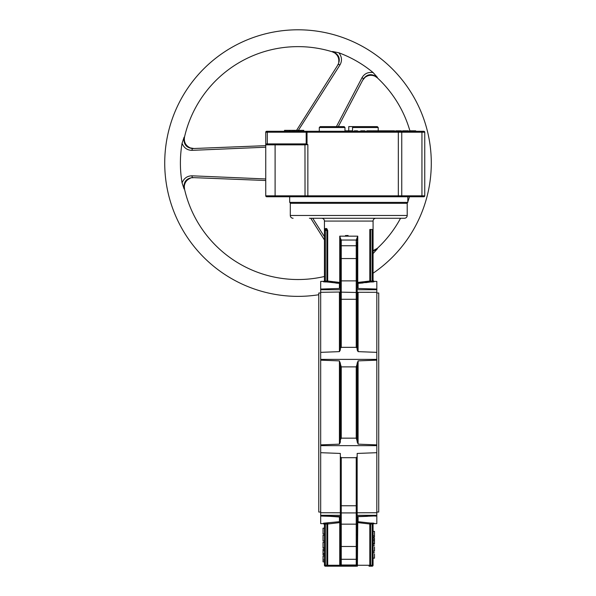 <?xml version="1.0" encoding="UTF-8"?>
<svg xmlns="http://www.w3.org/2000/svg" width="596" height="596" viewBox="0 0 596 596"><rect width="100%" height="100%" fill="white"/><g stroke="black" fill="none" stroke-linecap="round" stroke-linejoin="round"><path stroke-width="0.89" d="M265.741 147.212L192.046 150.348C187.308 150.289 183.978 147.942 182.071 143.308L184.104 137.207C183.33 144.031 186.175 147.815 192.635 148.56L265.741 145.655M296.577 130.345L338.126 64.562C340.718 58.609 338.863 54.251 332.561 51.502L338.856 52.791C341.918 56.762 342.29 60.814 339.966 64.942L298.015 130.911M338.237 64.033L337.44 65.642M193.916 148.508L190.325 147.912L192.456 148.449M362.681 80.214L364.998 77.406C368.119 75.059 371.464 74.671 375.04 76.243L377.29 77.793A116.444 116.444 0 0 1 409.899 130.815M336.427 126.605L362.025 77.674C364.439 73.599 368.134 71.892 373.103 72.563L377.372 77.376C371.852 73.293 367.151 73.867 363.277 79.082L338.297 126.605M373.074 251.214L377.372 248.793L373.074 253.605M192.121 177.764L193.916 177.653M324.433 239.927L310.754 218.263M312.729 218.263L324.433 236.694M265.741 180.506L192.635 177.601C186.183 178.338 183.337 182.115 184.104 188.954L182.071 182.853C183.978 178.219 187.3 175.872 192.046 175.813L265.741 178.956M184.104 137.207L184.507 137.073A116.444 116.444 0 0 1 332.24 51.777L332.561 51.502L332.24 51.777L334.706 52.955C337.85 55.264 339.191 58.356 338.722 62.23M184.104 188.954L184.507 189.088L184.104 188.954M192.046 175.813A1.87 0.663 92.3 0 0 192.635 177.601L192.672 177.608M377.372 248.793L377.29 248.376L377.372 248.793M363.255 79.119L363.277 79.082A1.87 0.663 27.7 0 0 362.025 77.674M377.372 77.376L377.29 77.793M339.966 64.942A1.87 0.663 -147.7 0 0 338.126 64.562L338.103 64.591M318.778 294.737A133.28 133.28 0 0 1 164.727 163.081A133.28 133.28 0 0 1 425.373 123.812A133.28 133.28 0 0 1 373.074 273.221M338.856 52.791A117.613 117.613 0 0 1 373.103 72.563M409.482 196.755A116.444 116.444 0 0 1 407.82 201.843M400.549 218.263A116.444 116.444 0 0 1 377.29 248.376L373.074 250.625M324.433 276.492A116.444 116.444 0 0 1 184.507 189.088L184.291 186.369C184.723 182.488 186.727 179.783 190.318 178.256M182.071 182.853A117.613 117.613 0 0 1 182.071 143.308M344.16 126.605L320.223 126.605L344.16 126.605L344.98 127.537L344.98 130.815M304.236 131.284L423.808 131.284A0.939 0.939 0 0 1 424.747 132.215L267.313 132.215A0.939 0.41 -90 0 1 267.723 131.284L307.588 131.284L303.781 131.284L303.781 130.345L284.508 130.345L284.508 131.284L266.68 131.284A0.939 0.939 0 0 0 265.741 132.215L265.749 144.731M265.741 132.215A0.939 0.939 0 0 1 266.68 131.284A0.939 0.939 0 0 0 265.741 132.215L267.313 132.215L267.313 143.904M344.98 127.537L319.292 127.537L319.292 131.284L310.598 131.284M424.747 132.215L424.747 195.816A0.939 0.939 0 0 1 423.808 196.755L401.756 196.755L401.756 131.284L401.324 130.815L395.744 130.815L395.744 131.284L394.545 131.284L394.545 130.815L372.381 130.815L372.381 131.284M275.099 196.755L401.756 196.755L305.033 196.755L304.973 143.904L306.188 143.904L307.856 144.619L304.735 144.843L265.741 144.843L265.741 195.816A0.939 0.939 0 0 0 266.68 196.755L275.099 196.755L275.099 195.816L424.747 195.816M265.741 195.816A0.939 0.939 0 0 0 266.68 196.755A0.939 0.939 0 0 1 265.741 195.816L275.099 195.816L275.099 143.904L304.973 143.904M266.68 143.904A0.939 0.939 0 0 0 265.741 144.843A0.939 0.939 0 0 1 266.68 143.904L275.099 143.904M304.735 144.843L304.735 143.904M386.037 130.815L386.037 131.284L386.908 131.284M366.875 131.284L366.875 130.815L371.785 130.815L371.785 131.284M360.848 131.284L360.781 130.815L364.804 130.815M354.285 130.815L354.285 131.284L354.285 130.815L357.518 130.815L357.496 131.284M393.174 130.815L393.174 131.284M396.02 130.815L396.02 131.284M408.379 131.284L408.379 130.815L402.643 130.815L402.643 131.284M405.541 130.815L405.541 131.284M415.71 131.284L415.71 130.815L409.638 130.815L409.638 131.284M412.648 130.815L412.648 131.284M352.594 131.284L352.594 130.815L344.935 130.815L344.935 131.284M349.01 130.815L349.01 131.284M298.402 130.345L298.402 131.284M298.73 130.345L298.73 131.284M289.433 130.345L289.433 131.284M289.76 130.345L289.76 131.284L292.934 131.284L292.934 130.345M294.357 130.345L294.357 131.284M378.214 130.815L378.214 127.537L352.527 127.537L353.346 126.605L377.283 126.605L348.749 126.605L348.749 130.815M352.527 127.537L352.527 130.815M348.749 126.605L353.346 126.605M293.098 218.263A2.809 2.809 0 0 1 290.297 215.461L290.297 203.303L407.21 203.303L407.21 215.461A2.809 2.809 0 0 1 404.401 218.263L309.413 218.263M373.074 545.66L374.474 545.66L373.074 545.526L373.074 544.178L374.474 544.178L374.474 538.069L373.074 538.069L373.074 537.056L374.474 537.056L374.474 531.371L373.074 531.371L373.074 524.13L373.99 523.199A0.939 0.931 0 0 0 373.074 524.13L373.074 565.261A0.939 0.939 0 0 1 372.135 566.2L369.006 566.2A0.939 0.812 90 0 0 369.811 565.261L370.623 565.261L370.623 566.2M374.474 535.797L373.074 535.797M374.474 543.127L373.074 543.127M374.474 539.626L373.074 539.626M374.474 540.885L373.074 540.885M373.074 552.663L374.474 552.663L373.074 552.529L373.074 551.166L374.474 551.166L374.474 547.009M374.474 551.062L373.074 551.062M373.99 523.199L372.12 523.057L372.135 523.981L370.623 524.011L370.623 565.261L373.074 565.261L373.074 558.169L374.474 558.169L374.474 554.012M374.474 558.065L373.074 558.065M340.331 519.064L339.415 516.643L320.693 516.032L320.693 523.623L323.516 523.668L324.433 524.607L324.433 524.13L325.371 523.981L324.433 524.13L324.433 528.168L323.032 528.168L323.032 533.964L324.433 533.979L324.433 535.171L323.032 535.171L323.032 540.959M323.032 540.974L324.433 540.974L324.433 542.278L323.032 542.278L323.032 548.022L324.433 548.022L324.433 549.221L323.032 549.221L323.032 554.913L324.433 554.913L324.433 556.061L323.032 556.061L323.032 561.857L324.433 561.857L324.433 565.261L324.433 524.13A0.939 0.931 -0 0 0 323.516 523.199L339.415 521.694L339.429 516.479L340.331 516.941M323.032 547.798L324.433 547.798M323.032 550.592L324.433 550.592M323.032 553.654L324.433 553.654M323.032 553.595L324.433 553.595M323.032 559.994L324.433 559.994M357.168 292.018L358.092 292.271L358.092 351.633L357.168 349.964L357.168 294.625L357.168 348.436L356.237 347.341L356.237 292.48L357.168 292.122L357.168 311.939M340.331 292.122L356.237 292.48L356.237 240.039L341.27 240.039L340.331 240.978L340.331 300.056A0.939 0.775 0 0 1 341.27 299.281L341.27 347.341L340.331 348.436L340.331 294.625L340.331 349.964L339.415 351.633L320.693 352.355L320.693 359.388L376.814 359.388L376.814 352.355L358.092 351.633M340.331 286.758L339.415 288.457L320.693 289.067L320.693 292.301L340.331 292.018M320.693 359.388L320.693 360.163L339.415 360.885L341.27 366.883L341.27 438.157L340.331 439.952L340.331 442.172L339.415 444.154L320.693 444.877L320.693 445.652L376.814 445.652L376.814 444.877L358.092 444.154L356.237 438.157L356.237 366.883L358.092 360.885L358.092 444.154M340.331 442.172L340.331 362.875M357.168 362.875L357.168 442.172M340.331 456.611L341.27 457.698L341.27 565.001L340.331 564.069L340.331 453.444L340.331 510.414M356.773 565.775L356.468 564.911L356.773 565.775A0.939 0.574 -28.3 0 0 357.309 565.261A0.939 0.797 90 0 1 356.505 566.2L340.994 566.2L356.505 566.2L356.773 565.775L340.726 565.775L341.039 564.911L340.487 565.872L340.331 564.248A0.939 0.685 -0 0 0 340.629 564.747M340.331 558.601A0.939 0.7 0 0 0 341.27 559.294L356.237 559.294L356.237 457.698L357.168 456.611L357.168 564.069L356.237 565.001L356.237 559.294A0.939 0.7 -0 0 0 357.168 558.601M356.877 564.747A0.939 0.685 0 0 0 357.168 564.248L357.168 562.84M340.331 522.61A0.939 0.916 0 0 0 339.415 521.694L339.742 522.61L327.696 524.011L327.696 565.261L339.742 565.261L339.742 522.61L340.331 522.61L340.092 566.2L325.371 566.2A0.939 0.939 0 0 1 324.433 565.261L327.696 565.261A0.939 0.812 90 0 0 328.5 566.2M357.168 516.941L358.069 516.479L358.092 521.694L370.608 523.079L358.092 521.694A0.939 0.916 0 0 0 357.168 522.61L357.168 519.064L358.092 516.643L367.471 516.337M320.693 516.032L320.693 512.739L340.331 512.769M340.331 540.207L340.331 553.021M340.331 512.046L340.331 519.019M358.069 516.479L376.814 515.868L358.092 516.643M357.168 542.554L357.168 540.207M357.168 519.019L357.168 512.046M339.415 288.457L339.415 283.346L326.899 281.96A0.939 0.805 99.2 0 0 327.696 281.029L339.742 282.43L339.742 236.165L340.331 239.771L340.331 249.396L340.331 241.998M356.497 240.076L356.535 239.227A0.939 0.574 -0 0 1 357.168 239.771L357.756 236.165L357.756 282.43L369.811 281.029L369.811 229.49L370.623 229.49L370.623 281.029L369.811 281.029A0.939 0.805 80.8 0 0 370.608 281.96L358.092 283.346L357.756 282.43L357.168 282.43A0.939 0.916 0 0 0 358.092 283.346L361.593 283.085M356.535 239.227L357.756 236.165L339.742 236.165L341.001 240.076M357.168 241.998L357.168 292.122M340.331 239.771A0.939 0.574 0 0 1 340.972 239.227M330.035 516.337L339.899 517.045M374.936 516.091L376.814 516.032L376.814 523.623L373.99 523.668M356.363 565.783L349.04 565.842M340.487 565.872L340.994 566.2L340.092 566.2M373.074 565.261A0.939 0.939 0 0 1 372.135 566.2L372.135 523.981L373.074 524.13M372.12 523.057L370.608 523.079A0.939 0.805 -80.8 0 0 369.811 524.011L357.756 522.61L357.414 566.2M358.092 521.694L357.756 522.61L357.168 522.61M357.168 545.787L357.168 564.248L357.168 545.787A0.939 0.7 0 0 1 356.237 546.487L341.27 546.487A0.939 0.7 0 0 1 340.331 545.787M358.092 283.346L358.092 288.457L357.168 286.758M357.168 249.396L357.168 246.446A0.939 0.7 -0 0 0 356.237 245.746L341.27 245.746L341.27 299.281L356.237 299.281A0.939 0.775 -0 0 1 357.168 300.056M358.092 292.271L376.814 292.301L376.814 281.424L373.99 281.372L373.99 281.841L372.12 281.99L372.135 281.059L373.074 280.91L372.135 281.059L372.135 229.49L373.074 229.49L373.074 280.91L373.074 221.071L324.433 221.071L324.433 229.49L325.908 229.49L326.884 230.421L325.371 230.421L324.433 229.49L324.433 280.91L323.516 281.841A0.939 0.931 180 0 0 324.433 280.91L324.433 229.49L325.908 229.49A0.939 0.849 -90 0 0 326.75 228.551L327.696 230.421L327.696 281.029L326.884 281.029L326.884 230.421L327.696 230.421M373.99 281.841A0.939 0.931 -0 0 1 373.074 280.91L373.074 280.433L373.99 281.372M361.854 283.063L363.091 282.944M365.765 282.646L370.608 281.96L370.623 281.029L372.135 281.059M369.781 281.036L367.501 281.401M367.047 281.468L364.67 281.781M361.616 282.124L357.756 282.43M329.111 522.744L326.899 523.079A0.939 0.805 80.8 0 1 327.696 524.011L325.371 523.981L325.386 523.057M335.563 282.087L334.855 282.012M334.624 281.99L334.185 281.945M332.732 281.774L330.363 281.454M323.516 281.841L326.951 281.968M335.824 283.078L339.362 283.346M325.386 281.99L325.371 281.059L324.433 280.91M339.415 283.346L339.742 282.43L340.331 282.43A0.939 0.916 180 0 1 339.415 283.346M325.334 228.551A0.939 0.901 -90 0 1 324.433 229.49L325.334 228.551L326.75 228.551M320.633 218.263L321.631 218.263A2.809 2.809 0 0 1 324.433 221.071M373.074 221.071A2.809 2.809 0 0 1 375.875 218.263L376.873 218.263M388.093 218.263L404.401 218.263M341.27 438.157L356.237 438.157M320.693 445.652L320.693 452.692L340.331 453.444M357.168 510.414L357.168 453.444L376.814 452.692L376.814 445.652M357.168 453.444L357.168 456.611M356.237 457.698L341.27 457.698M356.237 366.883L341.27 366.883M376.814 359.388L376.814 360.163L358.092 360.885M357.168 348.436L357.168 349.964M340.331 348.436L340.331 349.964M341.27 347.341L356.237 347.341M357.168 263.507L357.168 270.1M340.331 263.507L340.331 249.396M358.092 288.457L376.814 289.067M376.814 515.868L376.814 512.739L357.168 512.769M348.109 235.48L345.449 235.554M372.135 229.49L370.623 229.49M376.814 292.301L376.814 352.355M376.814 360.163L376.814 444.877M376.814 452.692L376.814 512.739M320.693 452.692L320.693 512.739M320.693 360.163L320.693 444.877M320.693 292.301L320.693 352.355M323.516 281.372L320.693 281.424L320.693 289.067M376.814 292.994L378.728 292.994L378.728 512.046L376.814 512.046M320.693 292.994L318.778 292.994L318.778 512.046L320.693 512.046M192.046 150.348A1.87 0.663 -92.3 0 1 192.635 148.56M289.686 196.755L289.686 202.364L407.82 202.364L406.882 203.303M306.188 143.904L306.188 132.215A0.939 0.41 -90 0 1 306.597 131.284M307.014 144.046L307.014 132.215A0.939 0.581 -90 0 1 307.588 131.284M397.636 196.755A0.939 0.685 -90 0 0 398.322 195.816L398.322 132.215A0.939 0.685 -90 0 0 397.636 131.284M421.938 196.755L421.938 131.284M308.423 196.755A0.939 0.566 -90 0 1 307.856 195.816L307.856 144.619M391.609 131.284L391.609 130.815M389.441 131.284L389.441 130.815M381.5 131.284L381.5 130.815M375.964 131.284L375.964 130.815M372.656 131.284L372.656 130.815M369.602 131.284L369.602 130.815M367.032 131.284L367.032 130.815M362.606 131.284L362.606 130.815M355.194 131.284L355.194 130.815M339.415 351.633L339.415 292.271M339.415 444.154L339.415 360.885M340.331 504.983A0.939 0.775 0 0 0 341.27 505.758L356.237 505.758A0.939 0.775 0 0 0 357.168 504.983M340.331 512.918L357.168 512.918M340.331 524.152L357.168 524.152M320.693 515.868L339.429 516.479M356.237 534.94L357.168 534.865M356.237 541.533L357.168 541.459M340.331 259.253A0.939 0.7 0 0 1 341.27 258.552L356.237 258.552A0.939 0.7 0 0 1 357.168 259.253M340.331 280.887L357.168 280.887M340.331 246.446A0.939 0.7 0 0 1 341.27 245.746L341.27 240.039M357.309 565.261L369.811 565.261L369.811 524.011L370.623 524.011L370.608 523.079M325.371 523.981L325.371 566.2A0.939 0.939 0 0 1 324.433 565.261M326.884 566.2L326.899 523.079M372.12 281.99L370.608 281.96M323.516 523.668L323.516 523.199M325.371 230.421L325.371 281.059L326.884 281.029L326.899 281.96M320.693 289.731L340.331 289.731M357.168 289.731L376.814 289.731M320.693 515.309L340.331 515.309M357.168 515.309L376.814 515.309M290.297 215.461L407.21 215.461M363.463 78.985L364.99 77.406M184.507 137.073C183.754 142.124 185.691 145.737 190.318 147.912M319.292 127.537L320.223 126.605M392.98 131.284L392.98 130.815M391.013 131.284L391.013 130.815M387.787 131.284L387.787 130.815M383.414 131.284L383.414 130.815M378.028 131.284L378.028 130.815M364.879 131.284L364.879 130.815M360.781 131.284L360.781 130.815M357.518 131.284L357.518 130.815M303.714 130.345L303.714 131.284M284.568 130.345L284.568 131.284M407.82 202.364L407.82 196.755M378.214 127.537L377.283 126.605M289.686 202.364L290.625 203.303M374.474 544.178L373.074 544.178M356.237 240.039L357.168 240.978M356.237 565.001L341.27 565.001"/></g></svg>
